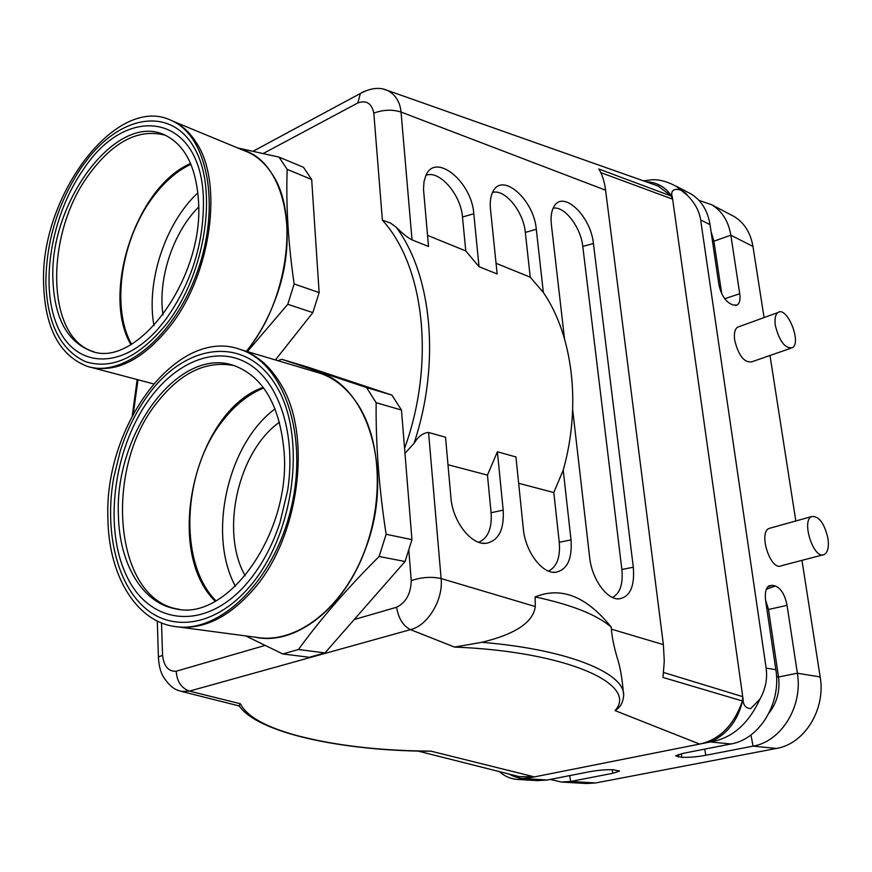 <?xml version="1.0" encoding="UTF-8"?>
<svg xmlns="http://www.w3.org/2000/svg" width="872" height="872" viewBox="0 0 872 872"><rect width="100%" height="100%" fill="white"/><g stroke="black" fill="none" stroke-linecap="round" stroke-linejoin="round"><path stroke-width="1.31" d="M294.158 283.956L319.141 292.6L312.852 312.623L287.782 304.284L294.158 283.956C288.218 243.517 285.885 205.323 287.171 169.375L311.675 179.49L287.171 169.375L279.029 157.102L303.489 167.315L311.675 179.49L319.141 292.6L311.675 179.49L303.489 167.315L279.029 157.102L237.707 147.957L279.029 157.102L287.171 169.375C285.885 205.323 288.218 243.517 294.158 283.956L319.141 292.6L312.852 312.623L275.41 359.951L312.852 312.623L287.782 304.284L247.376 351.601L287.782 304.284L294.158 283.956M167.511 322.749C205.269 273.437 217.989 190.761 195.121 149.352C172.743 107.278 123.868 113.742 88.966 157.309L81.859 166.726C58.271 201.977 46.271 240.519 45.867 282.354C47.186 323.414 60.375 349.846 85.434 361.64C112.183 370.11 139.542 357.149 167.511 322.749M170.814 120.26L173.648 121.491C182.564 125.742 190.129 132.806 196.342 142.692C223.526 182.848 211.264 273.808 170.411 325.801C143.226 359.678 116.281 373.412 89.554 366.981M93.925 351.743C45.704 338.336 44.614 234.317 88.802 174.716C113.262 141.449 138.746 128.282 165.244 135.236M83.374 169.495C126.843 102.406 200.865 113 203.416 198.478C204.201 242.645 191.633 282.986 165.713 319.49L157.941 329.006C119.976 371.668 74.055 367.243 57.04 325.321C39.589 283.836 51.59 214.73 83.374 169.495M190.903 164.252C176.667 170.999 163.751 182.324 152.153 198.227C120.99 240.225 111.049 307.805 131.519 344.2M197.89 192.821C165.277 222.981 145.831 282.038 153.995 325.714M162.999 314.912C157.647 279.095 173.005 232.508 198.663 206.98C173.005 232.508 157.647 279.095 162.999 314.912M246.373 351.307C258.515 336.232 268.26 318.672 275.617 298.627C300.524 232.715 282.964 161.004 243.048 150.158C282.964 161.004 300.524 232.715 275.617 298.627C268.26 318.672 258.515 336.232 246.373 351.307M271.617 173.299C265.262 163.664 257.578 156.709 248.585 152.447C257.578 156.709 265.262 163.664 271.617 173.299C299.892 213.084 287.782 302.333 246.307 351.285C287.782 302.333 299.892 213.084 271.617 173.299M130.865 344.571C100.978 293.701 136.206 186.434 190.608 163.555M386.133 534.274L411.944 539.659L405.055 561.514L379.135 556.489L386.133 534.274C379.037 488.375 375.701 444.524 376.148 402.711L401.469 410.047L376.148 402.711L366.589 387.56L391.877 395.081L401.469 410.047L411.944 539.659L401.469 410.047L391.877 395.081L307.053 366.861L281.754 359.297L366.589 387.56L391.877 395.081L307.053 366.861L281.754 359.297L277.852 360.681L281.754 359.297L366.589 387.56L376.148 402.711C375.701 444.524 379.037 488.375 386.133 534.274L411.944 539.659L405.055 561.514L324.951 652.932L309.298 657.281L282.757 653.956L245.675 635.906L282.757 653.956L298.453 649.509L324.951 652.932L309.298 657.281L282.757 653.956L298.453 649.509C320.82 618.749 347.71 587.75 379.135 556.489L386.133 534.274M250.34 585.821C294.801 533.806 306.868 436.065 276.424 386.209C246.656 335.546 187.578 342.293 149.766 392.792C137.089 409.568 127.258 428.97 120.271 451.009L113.665 477.998C104.455 529.98 116.238 582.823 144.839 607.86C173.343 632.876 217.084 625.486 250.34 585.821M239.037 349.073L242.285 350.097C257.502 355.438 270.211 366.578 280.403 383.506C312.481 433.875 299.881 536.64 253.578 589.33C228.758 617.605 203.023 630.064 176.362 626.706M179.033 609.277C113.447 599.947 103.179 467.883 157.494 402.025C180.951 372.453 206.468 360.31 234.045 365.608M151.543 396.193C179.294 359.809 218.774 345.432 249.087 364.158C279.356 382.754 296.306 434.779 287.651 490.446L279.934 522.808C272.347 545.741 261.774 565.394 248.215 581.766C206.01 632.462 148.85 625.518 126.091 574.768C102.7 524.661 114.679 444.208 151.543 396.193M263.715 388.029C249 393.981 235.702 404.423 223.842 419.356C182.706 469.3 177.55 562.484 215.984 600.819M275.083 408.837C227.777 443.586 207.133 534.449 235.407 586.3M245.174 575.814C219.886 531.495 237.991 451.522 279.487 422.19C237.991 451.522 219.886 531.495 245.174 575.814M255.202 637.181C294.878 646.108 344.08 608.721 365.401 549.142C395.855 470.847 366.305 379.909 313.713 371.352C366.305 379.909 395.855 470.847 365.401 549.142C344.08 608.721 294.878 646.108 255.202 637.181M358.708 405.796C348.353 389.457 335.546 378.633 320.286 373.303C335.546 378.633 348.353 389.457 358.708 405.796C382.416 443.488 383.844 508.572 360.714 560.533C337.682 612.58 294.028 643.612 257.284 637.454C294.028 643.612 337.682 612.58 360.714 560.533C383.844 508.572 382.416 443.488 358.708 405.796M215.231 601.233C162.911 550.319 194.794 411.126 263.213 387.353M405.055 561.514L324.951 652.932L298.453 649.509C320.82 618.749 347.71 587.75 379.135 556.489L405.055 561.514M623.404 693.545C622.292 678.601 620.166 666.459 617.005 657.139C613.79 645.967 611.915 636.647 611.381 629.159L611.316 627.262C586.671 596.415 561.285 586.3 535.146 596.917L535.288 606.541L441.112 578.539C431.542 576.468 421.59 577.166 411.246 580.61C410.854 593.745 405.971 602.628 396.575 607.25C398.493 618.444 403.126 625.911 410.483 629.639L454.53 647.079C567.214 651.471 638.947 684.542 615.043 710.593L699.649 744.078C719.651 739.63 733.908 725.264 742.41 700.99L742.726 696.652L743.053 698.941C743.053 705.001 745.593 708.228 750.694 708.631L759.981 699.039C765.562 689.011 767.611 678.71 766.128 668.105L700.641 219.908C699.279 211.046 694.864 202.893 687.419 195.426C682.7 188.058 668.573 186.041 672.367 197.279C666.143 187.371 657.368 182.194 646.054 181.768M739.216 326.608L737.494 327.229C734.769 329.278 733.821 333.616 734.682 340.222C738.562 355.667 744.241 362.872 751.719 361.836L790.741 348.288M822.95 554.843L781.345 565.764C770.695 571.487 757.964 532.476 769.137 528.41L770.543 528.018M700.641 219.908L710.026 224.66L718.801 284.043C720.763 293.711 724.556 300.251 730.202 303.674L733.134 305.004L737.113 305.069C739.63 303.38 740.502 299.608 739.729 293.733L730.845 235.211L752.961 246.427L764.068 317.582M765.627 600.634L775.851 669.696C781.519 703.279 759.501 739.249 730.921 743.98L683.288 753.321L675.637 755.817L681.719 757.278C688.444 757.605 696.477 756.94 705.819 755.283L753.037 746.138C781.356 741.527 803.079 706.211 797.368 673.217L787.056 605.332C784.942 594.78 781.029 588.338 775.339 586.017L772.341 585.319L769.017 585.799C765.834 588.142 764.711 593.091 765.627 600.634M769.987 355.493L795.82 520.976M801.968 560.347L820.171 676.944C825.915 709.328 804.518 743.925 776.483 748.438L595.652 782.958L586.322 783.514L562.2 782.086M731.041 214.894L733.897 216.387C744.208 222.643 750.563 232.661 752.961 246.427M612.547 597.462C620.101 593.298 623.208 583.978 621.867 569.481L582.779 246.438C580.872 227.145 564.26 205.53 553.099 208.255M572.686 409.884L589.657 557.502C591.772 578.834 606.858 599.882 619.033 598.89C630.085 596.906 634.838 586.355 633.312 567.214L593.407 243.506C590.911 216.158 563.072 189.464 553.96 206.61C551.42 210.98 550.559 216.975 551.366 224.573L564.5 338.718M611.316 627.262C597.375 614.934 571.988 604.819 535.146 596.917M478.75 542.275C487.993 538.155 492.113 528.312 491.1 512.747L503.177 510.12L497.389 451.761L487.459 475.098L447.979 464.732M473.79 213.749L462.487 217.03L465.768 250.94L479.044 266.712L473.79 213.749C471.828 181.976 435.717 152.022 425.939 175.327L423.999 181.638L423.498 189.235L428.523 246.482L412.02 239.876C407.943 237.903 402.646 233.663 396.128 227.145C431.956 274.756 440.752 363.362 414.026 443.401C418.2 436.48 423.04 432.839 428.566 432.468L445.527 437.221L450.9 497.487C452.568 521.467 471.305 545.436 486.26 543.311C498.653 540.684 504.288 529.62 503.177 510.12M487.459 475.098L491.1 512.747M548.499 571.062C556.859 566.931 560.445 557.35 559.257 542.319L553.807 492.527L518.655 483.295M497.389 451.761L515.941 456.961L523.331 528.813C525.249 551.366 541.97 573.776 555.42 572.315C567.138 570.048 572.337 559.246 571.007 539.877L563.214 470.204L553.796 492.527M563.214 470.204C581.504 405.208 572.806 335.513 543.354 292.469L536.291 229.292C534.013 199.906 502.49 171.653 492.974 191.546C490.62 196.015 489.781 201.835 490.478 209.029L497.149 273.961L479.044 266.712M496.048 263.279L530.231 277.198L525.326 232.399C523.571 211.656 504.735 188.472 492.495 192.494M530.231 277.198L543.354 292.458M462.487 217.03C460.939 194.674 439.401 169.713 425.95 175.327M427.531 235.364L465.768 250.94M743.053 698.941C738.377 719.989 727.466 734.333 710.32 741.952C731.804 738.453 748.361 724.142 759.981 699.028M769.049 712.991C777.061 702.636 780.222 690.635 778.522 676.999L768.515 609.484L765.54 599.958M711.072 231.723L713.928 241.184L721.678 293.493M382.961 89.02L387.615 90.47C395.55 94.732 400.03 101.926 401.044 112.052L605.582 190.194C604.351 181.093 602.072 174.029 598.77 168.994L671.353 196.102L672.628 199.154L742.726 696.652L663.614 672.497M658.48 186.27L671.091 195.786M263.268 153.483L357.825 102.951L360.354 93.5M658.524 186.172L387.615 90.481C379.712 86.938 370.633 87.93 360.376 93.478L364.311 91.32M357.825 102.951C366.382 99.92 371.712 103.31 373.816 113.12C383.19 109.665 392.269 109.316 401.044 112.052L412.02 239.876M698.919 200.342L711.716 204.778C722.092 211.089 728.469 221.237 730.845 235.211L713.928 241.184L712.348 240.4M710.026 224.66C707.672 210.479 701.284 200.211 690.853 193.867L687.975 192.352M690.853 193.867L676.007 186.096L687.409 195.415M672.367 197.279L672.628 199.154L600.808 172.634M605.582 190.194L663.374 644.615L664.279 661.118L662.993 677.446L742.399 700.99M519.592 776.603L534.438 776.898L710.32 741.952L730.921 743.98M663.374 644.615L611.381 629.159M615.043 710.593C619.818 707.639 622.532 703.519 623.208 698.21C629.704 675.288 571.967 649.662 481.736 642.315L454.53 647.079M535.288 606.541C533.25 622.281 515.396 634.206 481.736 642.315M264.935 645.465L176.209 671.222C176.907 681.523 181.332 688.15 189.464 691.104L410.483 629.639C427.553 625.802 443.499 599.805 441.112 578.539L428.566 432.468M414.026 443.401L404.968 453.331M373.816 113.12L382.394 220.213L390.253 222.916L396.128 227.145M425.798 751.217L430.779 751.119L534.438 776.898L517.074 779.394L537.653 780.625L547.104 780.048L589.516 771.72C598.388 770.15 606.291 769.496 613.201 769.758L619.611 771.066L612.765 773.301L570.637 781.465L561.252 782.021L550.254 779.426M176.209 671.222C168.536 671.745 163.98 666.459 162.552 655.384L161.516 622.924M158.453 658.316L158.421 656.976C158.802 665.249 160.426 671.832 163.282 676.716C172.296 690.471 178.215 690.09 181.474 691.409L239.255 705.971M158.475 656.921L162.552 655.384M239.102 705.644L240.345 703.759L189.464 691.104L181.474 691.42M508.594 773.922L514.295 776.625L520.301 778.238L547.104 780.048M827.931 538.264C829.109 546.918 827.866 552.336 824.204 554.516C813.892 560.195 800.878 520.53 811.734 516.54C818.917 515.919 824.323 523.167 827.931 538.264M775.372 325.648C779.383 341.323 785.029 348.68 792.321 347.743C802.022 342.674 786.915 305.647 777.933 312.547C775.295 314.585 774.445 318.956 775.372 325.648M198.533 201.563C196.287 167.391 185.267 145.319 165.495 135.356C117.535 110.755 49.693 201.083 52.887 278.408C54.075 317.114 66.708 341.279 90.786 350.893C136.076 370.099 204.113 279.443 198.533 201.563M244.247 150.66L173.648 121.491M43.6 283.302C40.134 195.35 117.36 92.432 172.242 120.903C207.601 136.686 220.769 205.378 197.77 270.516C175.196 335.818 123.464 378.372 87.156 366.316C59.372 355.405 44.854 327.73 43.6 283.302M315.217 371.799L242.285 350.097M107.932 519.254C103.572 425.601 177.659 325.638 240.803 349.65C283.803 363.548 308.699 435.335 291.052 508.452C273.884 581.678 218.872 634.609 173.997 626.379C135.171 620.526 108.684 574.31 107.932 519.254M118.418 515.243C119.192 563.334 142.267 603.413 175.839 608.83C227.592 621.801 290.91 533.37 284.108 451.86C279.89 405.567 263.366 376.868 234.535 365.771C179.392 345.258 114.417 432.992 118.418 515.243M408.837 550.515L411.246 580.61M396.575 607.25L354.196 619.545M775.851 669.696L766.128 668.105M820.171 676.944L797.368 673.217L778.522 676.999L776.538 676.683M621.867 569.481L633.312 567.214M593.407 243.506L582.779 246.438M559.257 542.319L571.007 539.877M536.291 229.292L525.326 232.399M678.416 754.498L678.547 757.005M750.956 734.965L753.037 746.138L776.483 748.438M705.819 755.283L704.718 749.113M681.719 757.278L681.523 753.691M772.341 585.319L767.665 586.998M766.39 589.232L775.339 586.017M768.515 609.484L787.056 605.332M724.719 298.725L739.729 293.733M612.765 773.301L612.177 769.704M595.652 782.958L570.637 781.465L569.71 775.611M430.779 751.119C380.41 750.792 336.102 745.691 297.864 735.804C266.025 727.215 246.852 716.533 240.345 703.759M404.564 448.448C435.651 362.883 424.304 265.764 382.394 220.213M137.983 379.767L133.34 413.502M153.385 383.844L91.952 367.592M257.284 637.454L178.716 627.012M616.929 598.77L619.033 598.89M482.369 543.18L486.26 543.311M552.576 572.185L555.42 572.315M711.716 204.778L733.897 216.387M737.014 305.124L735.521 305.516M643.351 180.809L651.733 179.796C659.526 179.294 668.312 181.812 678.078 187.36M519.57 776.701L418.037 751.086M239.059 705.688C257.164 732.731 340.472 750.432 425.994 751.217M499.122 771.535C504.703 776.331 510.774 778.958 517.336 779.426M360.092 93.631L253.087 151.238M157.309 621.049L158.41 656.976M132.304 415.443L137.177 379.56M811.734 516.54L769.137 528.41M777.933 312.547L737.494 327.229M90.786 350.893L93.751 351.699M248.585 152.447L172.242 120.903M320.286 373.303L240.803 349.65"/></g></svg>
